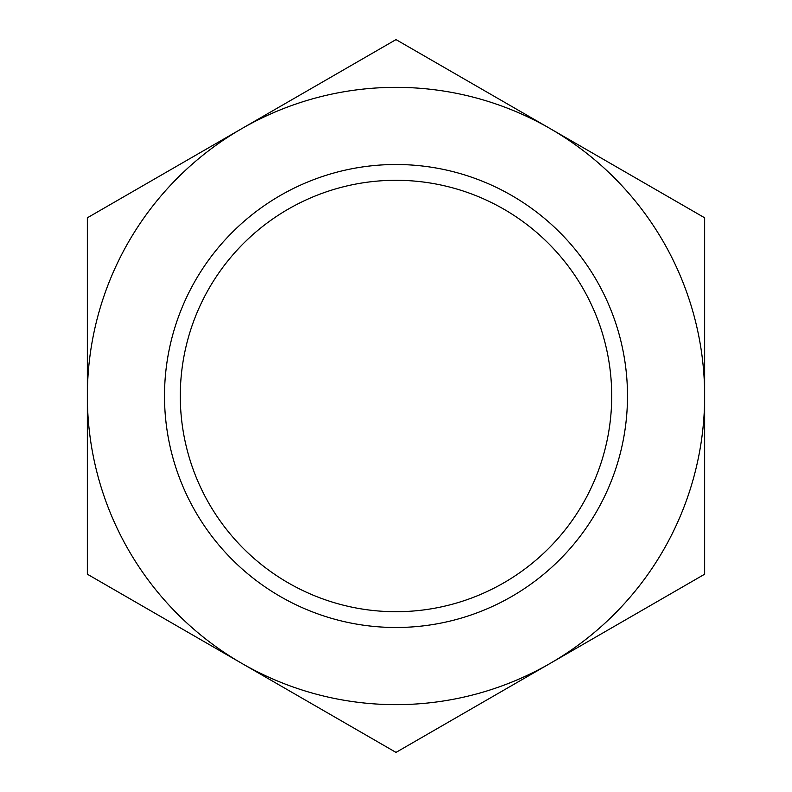 <?xml version="1.0" encoding="UTF-8"?>
<svg xmlns="http://www.w3.org/2000/svg" width="792" height="792" viewBox="0 0 792 792"><rect width="100%" height="100%" fill="white"/><g stroke="black" fill="none" stroke-linecap="round" stroke-linejoin="round"><path stroke-width="1.19" d="M396 627.492A231.492 231.492 0 0 1 164.508 396A231.492 231.492 0 0 1 396 164.508A231.492 231.492 0 0 1 627.492 396A231.492 231.492 0 0 1 396 627.492M396 611.711A215.711 215.711 0 0 1 180.289 396A215.711 215.711 0 0 1 396 180.289A215.711 215.711 0 0 1 611.711 396A215.711 215.711 0 0 1 396 611.711M396 704.652A308.652 308.652 0 0 1 241.679 663.3L396 752.4L704.652 574.2L704.652 217.8L396 39.6L241.679 128.7A308.652 308.652 0 0 1 704.652 396A308.652 308.652 0 0 1 396 704.652M87.348 217.8L87.348 574.2L241.679 663.3A308.652 308.652 0 0 1 241.679 128.7L87.348 217.8"/></g></svg>
